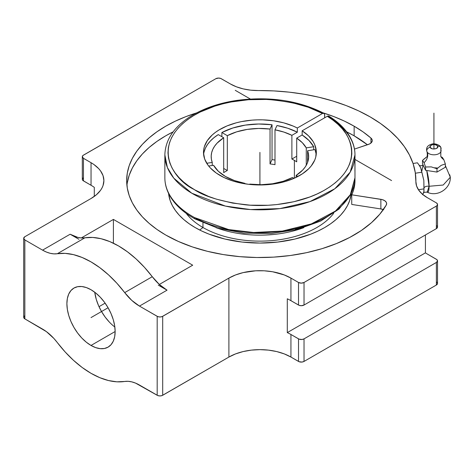 <?xml version="1.0" encoding="UTF-8"?>
<svg xmlns="http://www.w3.org/2000/svg" width="474" height="474" viewBox="0 0 474 474"><rect width="100%" height="100%" fill="white"/><g stroke="black" fill="none" stroke-linecap="round" stroke-linejoin="round"><path stroke-width="0.71" d="M164.857 177.78A95.061 54.883 0 0 0 194.577 217.596A3.117 1.748 118.7 0 0 195.223 219.029A3.117 1.748 -61.3 0 1 194.577 217.596L228.699 229.576L253.584 232.497L282.368 231.069L311.382 223.882L335.45 211.06L350.339 194.672L354.979 177.738L354.979 171.256M423.086 164.97L423.004 165.035C421.285 165.959 419.982 166.001 419.099 165.148L417.44 162.807L413.044 163.489L417.44 162.807L419.887 166.214L420.977 168.584L423.833 180.422L423.981 191.46L422.713 194.459M423.454 193.226C423.329 192.497 424.58 192.148 427.204 192.177L429.089 186.276A3.976 2.299 0 0 0 423.952 188.255A3.976 2.299 180 0 1 429.089 186.276A13.859 2.927 -98.8 0 0 426.707 170.486L429.089 186.276L443.196 185.032L450.3 177.24L449.743 174.793M419.046 165.082L420.799 167.98L421.576 171.499M440.85 147.521A3.508 2.767 155.1 0 0 437.692 146.182A3.508 2.767 -24.9 0 1 440.85 147.521A3.508 2.767 155.1 0 1 440.85 149.588A7.175 4.142 180 0 1 440.482 152.338A7.175 4.142 180 0 1 433.449 154.791A7.175 4.142 180 0 1 427.038 151.822A7.175 4.142 180 0 0 433.449 154.791A7.175 4.142 180 0 0 440.482 152.338M426.997 151.733A11.696 9.225 -24.9 0 1 427.068 151.893A11.696 9.225 -24.9 0 1 424.034 162.712L425.563 166.99L431.287 166.889L436.981 168.756L441.17 165.355L445.341 163.933L443.812 159.649A11.696 9.225 -24.9 0 1 440.802 156.361A11.696 9.225 155.1 0 0 443.812 159.649L442.278 157.338L440.879 156.758M437.692 146.182C436.619 143.338 428.62 144.576 430.155 147.349A3.508 2.767 155.1 0 0 426.967 151.68A3.508 2.767 -24.9 0 1 430.155 147.349L431.974 148.712L433.414 148.996L436.299 148.552L437.786 147.059L437.016 145.394L434.433 144.529L432.916 144.588L430.546 145.637L430.155 147.349C431.227 150.187 439.226 148.949 437.692 146.182M225.452 176.476A48.739 28.138 180 0 1 213.567 165.278L218.36 171.28L225.452 176.476L234.446 180.57L244.845 183.337L244.649 183.758L244.845 183.337A48.739 28.138 180 0 1 225.452 176.476M204.063 151.958L205.414 148.143L207.547 144.452L210.426 140.932L214.011 137.638L218.247 134.61L223.687 137.75L217.08 143.154L214.645 146.152L212.838 149.292L211.682 152.539L211.197 155.839L211.38 159.146L212.239 162.422L206.729 163.275L212.239 162.422L212.239 165.485L212.239 162.422A48.739 28.138 180 0 1 211.179 156.574A48.739 28.138 180 0 1 223.687 137.75L223.687 172.613A48.739 28.138 180 0 1 227.313 170.522L227.313 135.659A48.739 28.138 180 0 1 270.038 129.052L270.038 163.909A48.739 28.138 180 0 1 274.991 164.679L274.991 129.817A48.739 28.138 180 0 1 291.883 135.333L291.883 159.039A48.739 28.138 180 0 1 294.384 160.384L294.384 178.188L294.384 160.384A48.739 28.138 180 0 1 296.712 161.83L296.712 138.124L302.157 134.977L308.995 140.5L313.699 146.727L313.699 149.79L313.699 146.727L306.269 147.876L313.699 146.727A56.424 32.576 0 0 0 302.157 134.977L302.157 130.794A56.424 32.576 180 0 1 316.342 152.391A56.424 32.576 180 0 1 259.918 184.973A56.424 32.576 180 0 1 203.494 152.391A56.424 32.576 180 0 1 236.757 122.689A56.424 32.576 180 0 1 297.328 128.004L322.474 113.487C311.317 106.573 293.489 101.934 268.989 99.57C244.874 97.875 213.543 103.083 192.995 115.994C148.7 144.126 173.164 179.705 193.996 189.399C204.217 196.455 221.263 201.586 245.147 204.786C268.746 207.316 300.682 203.405 322.907 191.063C371.13 164.045 348.52 126.339 327.303 116.278L328.891 116.142C339.07 122.47 346.387 129.9 350.849 138.438C353.586 143.782 354.967 149.28 354.979 154.939A95.061 54.883 180 0 1 259.918 209.822A95.061 54.883 180 0 1 164.857 154.939C165.308 139.978 173.757 127.204 190.198 116.61C203.139 108.499 218.751 103.089 237.036 100.375C269.694 96.175 298.679 100.494 324.003 113.322L322.474 113.487L323.695 113.209L324.512 113.884L324.678 117.795L324.678 114.761L324.032 113.333M216.008 227.638A80.55 46.505 0 0 0 303.822 227.638A80.55 46.505 180 0 1 216.008 227.638M202.961 222.821L202.961 227.508A80.55 46.505 0 0 0 333.649 213.347A80.55 46.505 180 0 1 202.961 227.508L199.726 230.032L202.961 227.508A80.55 46.505 180 0 1 186.187 213.347A80.55 46.505 0 0 0 202.961 227.508L202.961 222.821M195.205 227.591A91.518 52.833 180 0 1 168.566 193.398L170.16 200.538L172.346 205.568L175.368 210.45L179.208 215.137L183.829 219.586L189.173 223.752L195.205 227.591L201.859 231.075L209.075 234.162L224.895 239.044L242.066 242.054L259.918 243.067L277.77 242.054L294.941 239.044L310.76 234.162L317.971 231.075L324.631 227.591L330.662 223.752L336.007 219.586L340.628 215.137L344.468 210.45L347.489 205.568L349.676 200.538L351.27 193.398A91.518 52.833 180 0 1 292.387 239.631A91.518 52.833 180 0 1 195.205 227.591M354.143 135.831A133.253 76.936 0 0 0 346.684 131.843L354.143 135.831L354.143 126.203L354.143 135.831L367.415 144.766A133.253 76.936 0 0 0 354.143 135.831M127.305 182.691L129.224 175.22L132.4 167.897L136.808 160.793L142.396 153.967L149.12 147.491L156.912 141.424L165.693 135.831L173.152 131.843A133.253 76.936 0 0 0 126.925 185.417M354.931 178.805L354.777 184.19L353.711 189.541L351.744 194.808L382.352 199.637L384.829 200.769L386.322 202.38L386.618 203.281L386.239 205.094A133.253 76.936 180 0 1 165.693 235.003A133.253 76.936 180 0 1 126.665 180.6A133.253 76.936 180 0 1 196.621 112.901M323.215 112.901A133.253 76.936 180 0 1 354.143 126.203L363.06 131.891L370.958 138.064L372.131 139.759L372.256 140.677L371.533 142.455L369.643 143.918L354.469 149.085L368.357 144.457A7.797 4.503 180 0 0 372.256 140.553A7.797 4.503 180 0 0 370.958 138.064L370.958 143.047L370.958 138.064A133.253 76.936 180 0 0 354.143 126.203L344.456 121.131L333.951 116.634L322.735 112.753M109.352 322.083L105.181 317.1L101.525 311.525L98.527 305.57L96.299 299.467L94.753 292.233A34.116 19.701 -120 0 0 114.85 327.042L113.879 326.284M91.014 345.451A34.116 19.701 60 0 1 68.724 315.388A34.116 19.701 60 0 1 73.956 288.05A34.116 19.701 60 0 1 91.014 289.738A34.116 19.701 60 0 1 113.304 319.802A34.116 19.701 60 0 1 108.072 347.14A34.116 19.701 60 0 1 91.014 345.451L115.141 331.522L91.014 345.451L86.309 342.198L81.783 338.003L77.612 333.021L73.956 327.445L70.952 321.491L68.724 315.388L67.349 309.368L66.887 303.668L67.349 298.502L68.724 294.064L70.952 290.538L73.956 288.05L77.612 286.693L81.783 286.527L86.309 287.552L91.014 289.738L95.718 292.991L100.245 297.186L104.416 302.169L108.072 307.745L111.076 313.699L113.304 319.802L114.678 325.822L115.141 331.522L114.678 336.688L113.304 341.126L111.076 344.651L108.072 347.14L104.416 348.497L100.245 348.663L95.718 347.632L91.014 345.451M91.014 373.311A88.993 51.382 60 0 1 57.324 342.572L65.139 351.945L73.476 360.305L82.156 367.474L91.014 373.311L99.872 377.701L108.552 380.557L116.888 381.819L124.703 381.469A88.993 51.382 60 0 1 91.014 373.311M426.677 157.007L422.506 160.396L424.034 162.712A11.696 9.225 155.1 0 0 427.068 151.893C427.507 154.962 427.323 156.722 426.523 157.161M424.562 158.535L422.506 160.396L424.034 162.712L425.563 166.99L431.287 166.889L436.981 168.756L441.17 165.355L445.341 163.933L445.341 167.251L445.341 163.933L443.812 159.649L442.278 157.338M425.812 157.558L425.421 157.848M422.506 160.396L422.506 163.72L422.506 160.396M425.563 170.308L422.506 163.72L425.563 170.308L425.563 166.99L425.563 170.308L436.981 172.074L425.563 170.308M436.981 168.756L436.981 172.074L436.981 168.756M445.341 167.251L436.981 172.074L445.341 167.251M423.086 164.964L421.913 170.818M434.605 167.796L437.739 168.045M427.204 192.177C437.425 197.344 450.827 188.575 450.3 177.24L443.196 185.032L429.089 186.276A13.859 2.927 -98.8 0 1 426.884 191.97M423.916 189.547L423.827 192.349L422.565 194.696M421.457 171.019L421.813 172.222L415.36 173.217L421.813 172.222L423.833 180.422L423.993 188.871L418.424 189.73L423.993 188.871L423.916 189.748M437.52 204.478L437.52 227.052A3.899 2.252 0 0 1 436.376 228.64L436.376 206.072L437.224 205.343L437.443 204.039L436.376 202.884L427.299 197.646L436.376 202.884A3.899 2.252 180 0 1 437.52 204.478A3.899 2.252 180 0 1 436.376 206.072L304.03 282.48L304.03 305.049L436.376 228.64L436.376 206.072L304.03 282.48L301.274 283.138L298.519 282.48L298.519 305.049A3.899 2.252 0 0 0 304.03 305.049L304.03 282.48A3.899 2.252 180 0 1 298.519 282.48L290.935 278.102L290.935 300.676L298.519 305.049L298.519 282.48L290.935 278.102L284.287 274.95L272.651 271.774L264.219 270.802L255.616 270.802L243.132 272.609L235.548 274.95L228.901 278.102L162.701 316.318L162.701 395.275L228.901 357.058L228.901 278.102L162.108 316.602L159.945 316.982L157.777 316.602L139.463 306.091A38.992 22.515 60 0 1 124.703 292.618L116.888 283.245L108.552 274.884L99.872 267.715L91.014 261.879L82.156 257.489L73.476 254.633L65.139 253.371L53.9 253.874L50.25 253.317L46.446 252.067L42.565 250.142L70.134 234.227L78.939 239.305L70.134 234.227L77.813 237.397L81.463 237.954L84.899 237.8L57.324 253.72A38.992 22.515 60 0 1 42.565 250.142L70.134 234.227A38.992 22.515 -120 0 0 84.887 237.806L92.714 237.45L101.045 238.712L109.725 241.568L118.583 245.959L127.441 251.801L136.127 258.97L144.457 267.324L152.273 276.703A88.993 51.382 -120 0 0 84.899 237.8L57.324 253.72A88.993 51.382 60 0 1 124.703 292.618L152.273 276.703L159.353 284.471L167.038 290.171L139.463 306.091L157.184 316.318L157.184 395.275A3.899 2.252 0 0 0 162.701 395.275L162.701 316.318A3.899 2.252 180 0 1 157.184 316.318L157.184 395.275L135.582 383.122L131.778 381.872L128.128 381.315L124.703 381.469A38.992 22.515 60 0 1 139.463 385.042L157.777 395.559L159.945 395.938L162.108 395.559L228.901 357.058L228.901 278.102A43.869 25.323 180 0 1 290.935 278.102L290.935 300.676A43.869 25.323 0 0 0 287.297 298.792L287.297 332.606L425.415 252.861L425.415 234.968L425.415 252.861A38.992 22.509 180 0 0 427.299 254.028L436.862 259.61L437.52 260.86L436.376 262.454L304.03 338.863A3.899 2.252 180 0 1 298.519 338.863L298.519 361.437A3.899 2.252 0 0 0 304.03 361.437L304.03 338.863L304.03 361.437L436.376 285.028L436.376 262.454L304.03 338.863L302.039 339.479L299.112 339.141L290.935 334.484L290.935 357.058L298.519 361.437L298.519 338.863L290.935 334.484A43.869 25.323 0 0 0 287.297 332.606L425.415 252.861A38.992 22.509 0 0 0 427.299 254.028L436.376 259.272A3.899 2.252 180 0 1 437.52 260.86A3.899 2.252 180 0 1 436.376 262.454L436.376 285.028A3.899 2.252 0 0 0 437.52 283.434L436.376 285.028L304.03 361.437L302.039 362.053L299.112 361.715L290.935 357.058A43.869 25.323 0 0 0 228.901 357.058L235.548 353.906L243.132 351.566L251.362 350.126L259.918 349.64L268.474 350.126L276.703 351.566L284.287 353.906L290.935 357.058L290.935 334.484A43.869 25.323 180 0 0 287.297 332.606L287.297 298.792A43.869 25.323 180 0 1 290.935 300.676L299.112 305.333L301.274 305.712L304.03 305.049L436.376 228.64L437.52 227.052L436.862 225.802M82.974 178.046L82.316 179.296L82.974 180.547L91.044 185.263A43.869 25.323 180 0 1 94.296 187.366L94.296 196.408L94.296 187.366A43.869 25.323 0 0 0 91.044 185.263L91.044 162.695L83.46 158.316A3.899 2.252 180 0 1 82.316 156.722A3.899 2.252 180 0 1 83.46 155.134L215.8 78.725A3.899 2.252 180 0 1 221.317 78.725L230.394 83.963L220.724 78.441L218.561 78.062L215.8 78.725L82.974 155.472L82.316 156.722L83.46 158.316L83.46 180.89L83.46 158.316L91.044 162.695A43.869 25.323 180 0 1 103.889 180.6A43.869 25.323 180 0 1 91.044 198.511L24.844 236.727L91.044 198.511L96.495 194.672L100.553 190.293L101.999 187.953L103.048 185.541L103.889 180.6L103.048 175.658L100.553 170.907L98.71 168.661L93.935 164.531L91.044 162.695L91.044 185.263L83.46 180.89A3.899 2.252 0 0 1 82.316 179.296L82.316 156.722M42.565 329.098A38.992 22.515 60 0 1 57.324 342.572L53.9 338.46L46.446 331.658L24.844 318.866L24.844 239.915A3.899 2.252 180 0 1 23.7 238.321A3.899 2.252 180 0 1 24.844 236.727L23.7 238.321L24.844 239.915L24.844 318.866L42.565 329.098M437.443 282.996L436.862 282.184M24.358 316.028L23.7 317.278L24.844 318.866A3.899 2.252 0 0 1 23.7 317.278L23.7 238.321M99.019 306.672L105.121 303.147L99.019 306.672M415.876 181.501L415.265 172.56L413.115 163.696L409.453 154.998L404.31 146.555L397.745 138.449L389.818 130.759L380.604 123.56L370.206 116.93L358.711 110.922L346.245 105.601L332.926 101.027L318.884 97.235L304.261 94.267L289.199 92.152L273.848 90.913L258.36 90.558A155.97 90.048 180 0 1 415.888 180.6A155.97 90.048 180 0 1 415.876 181.501A38.992 22.509 180 0 0 415.876 181.726A38.992 22.509 180 0 0 427.299 197.646L422.393 194.186L418.773 190.24L416.569 185.95L415.876 181.501M258.36 90.558A38.992 22.509 180 0 1 230.394 83.963L236.384 86.795L243.227 88.887L250.645 90.161L258.36 90.558M113.405 243.215L113.405 219.409L81.297 237.942L113.405 219.409L113.405 243.215M192.699 265.191L113.405 219.409L192.699 265.191L159.329 284.453L192.699 265.191M167.038 290.171L158.233 285.087L167.038 290.171L139.463 306.091L131.778 300.392L124.703 292.618L152.273 276.703A38.992 22.515 -120 0 0 167.038 290.171M42.565 250.142L24.844 239.915L42.565 250.142M354.949 179.19A95.061 54.883 180 0 1 354.979 180.6A95.061 54.883 180 0 1 351.744 194.808L351.744 204.436L380.865 208.939L380.865 199.311A7.797 4.503 180 0 1 386.648 203.66A7.797 4.503 180 0 1 386.239 205.094L379.846 214.135L371.527 222.638L361.401 230.459L349.646 237.48L336.445 243.583L322.012 248.672L306.577 252.666L290.39 255.498L273.711 257.121L256.807 257.512L239.963 256.665L223.432 254.597L207.494 251.333L192.397 246.924L178.384 241.456L165.693 235.003L156.912 229.41L149.12 223.343L142.396 216.867L136.808 210.041L132.4 202.931L129.224 195.608L127.305 188.142L126.665 180.6L127.305 173.057L129.224 165.592L132.4 158.269L136.808 151.159L142.396 144.333L149.12 137.857L156.912 131.796L165.693 126.203L175.38 121.131L185.885 116.634L197.101 112.753M354.611 185.417A95.061 54.883 0 0 0 354.38 184.084M380.865 199.311L351.744 194.808L351.744 204.436L380.865 208.939L380.865 199.311M383.336 209.609A7.797 4.503 0 0 0 380.865 208.939L383.691 209.763M354.937 171.315L354.937 158.038M208.679 166.036L213.567 165.278L208.679 166.036M329.14 116.349L328.15 115.982L327.303 116.278L302.157 130.794L302.157 134.977L296.712 138.124A48.739 28.138 180 0 1 306.269 147.876L306.269 165.278L306.269 147.876L302.341 142.721L296.712 138.124L296.712 161.83A48.739 28.138 180 0 0 294.384 160.384A48.739 28.138 180 0 0 291.883 159.039L296.712 156.248L291.883 159.039L291.883 135.333L297.328 132.187A56.424 32.576 0 0 0 276.982 125.527L287.759 128.241L297.328 132.187L291.883 135.333L283.914 132.086L274.991 129.817L276.982 125.527L274.991 129.817L274.991 164.679A48.739 28.138 180 0 0 270.038 163.909L272.035 159.619A56.424 32.576 0 0 1 274.991 160.046A56.424 32.576 0 0 0 272.035 159.619L272.035 124.757L272.035 159.619L270.038 163.909L270.038 129.052L272.035 124.757A56.424 32.576 0 0 0 221.873 132.519L232.823 128.004L245.313 125.112L258.638 124.01L272.035 124.757L270.038 129.052L258.638 128.448L247.304 129.396L236.668 131.843L227.313 135.659L221.873 132.519L221.873 136.702L221.873 132.519L227.313 135.659L227.313 170.522A48.739 28.138 180 0 0 223.687 172.613L223.687 137.75L218.247 134.61A56.424 32.576 0 0 0 203.607 154.483M227.313 170.522L223.687 168.43L227.313 170.522M315.026 149.583L307.596 150.732L307.596 162.422L307.596 150.732L315.026 149.583L316.229 154.483A56.424 32.576 0 0 0 315.026 149.583M297.962 176.452L296.143 175.404L302.756 170L305.191 167.002L306.998 163.862L308.153 160.615L308.639 157.315L308.456 154.009L307.596 150.732A48.739 28.138 180 0 1 308.657 156.574A48.739 28.138 180 0 1 296.143 175.404L297.962 176.452M296.143 177.371L296.143 175.404L296.143 177.371M294.01 178.348L292.523 177.495L294.01 178.348M249.792 184.102L261.198 184.706L272.532 183.758L283.168 181.305L292.523 177.495A48.739 28.138 180 0 1 249.792 184.102L249.644 184.427L249.792 184.102M310.938 224.439L295.379 229.256M203.423 222.164L196.722 218.84A3.117 1.748 118.7 0 1 195.223 219.029L217.714 228.148L243.677 233.119L270.986 233.558L297.376 229.434L320.679 221.062L339.011 209.058L350.843 194.245L354.979 177.738A95.061 54.883 0 0 1 297.5 228.148A95.061 54.883 0 0 1 194.577 217.596A95.061 54.883 0 0 1 164.857 177.738C164.869 183.308 166.208 188.729 168.863 193.996C173.964 203.844 182.751 212.192 195.223 219.029M329.466 117.078L329.507 117.552A95.061 54.883 180 0 1 354.979 154.939L350.209 172.115L334.81 188.747L309.872 201.634L279.927 208.596L250.497 209.555L225.381 206.077L191.763 193.202L173.774 178.153L167.393 167.541L164.857 154.939L164.857 177.738M354.979 171.381L354.979 154.939M297.328 132.187L297.328 128.004L297.328 132.187M302.157 130.794L327.303 116.278L333.044 120.218L338.098 124.455L342.418 128.958L345.961 133.686L348.698 138.586L350.594 143.616L351.643 148.723L351.827 153.872L351.145 159.003L349.605 164.075L347.223 169.034L344.023 173.839L340.03 178.443L335.284 182.798L329.827 186.874L323.712 190.619L316.999 194.008L309.747 197.006L293.916 201.717L276.804 204.572L267.976 205.272L250.159 205.177L232.716 203.103L216.292 199.121L208.661 196.461L194.903 189.926L188.913 186.116L183.586 181.986L178.982 177.578L175.137 172.933L172.092 168.098L169.87 163.109L168.495 158.026L167.98 152.889L168.329 147.74L169.538 142.644L171.6 137.632L174.491 132.761L178.188 128.081L182.65 123.625L187.84 119.436L193.706 115.561L200.2 112.03L214.799 106.14L222.768 103.836L231.093 101.987L248.465 99.724L266.269 99.439L275.127 100.044L292.322 102.716L308.307 107.254L322.474 113.487L297.328 128.004L293.092 126.043L283.748 122.861L273.516 120.775L262.786 119.857L257.352 119.851L251.949 120.141L241.408 121.617L236.366 122.79L226.987 125.936L218.828 130.066L215.303 132.447L212.186 135.019L207.31 140.612L204.377 146.644L203.678 149.754L203.5 152.889L204.703 159.11L207.95 165.088L210.308 167.915L216.369 173.105L224.042 177.537L233.036 181.038L237.93 182.395L248.281 184.268L259.065 184.967L264.492 184.86L269.878 184.457L280.324 182.768L285.283 181.495L294.461 178.153L302.359 173.857L308.692 168.774L311.193 165.989L314.754 160.076L315.779 156.995L316.271 150.738L314.683 144.54L313.118 141.536L308.538 135.86L302.157 130.794M259.918 152.391L259.918 184.718M391.583 180.576L354.979 159.448M250.325 99.019L235.252 90.321M108.072 307.745L91.014 317.592M433.923 113.126L433.923 149.014M427.062 151.876L426.973 151.686C425.771 147.87 427.418 145.328 431.909 144.072C434.688 143.047 440.387 145.133 440.873 147.568L440.784 156.319L441.164 157.036M445.341 165.497L450.3 177.24M437.52 260.86L437.52 283.434"/></g></svg>
